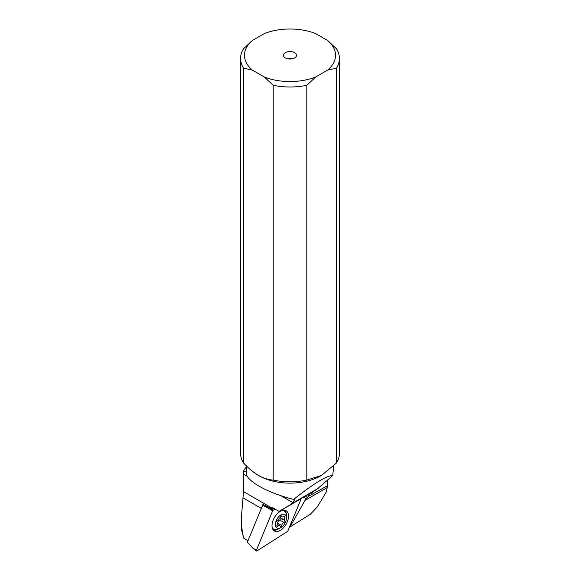 <?xml version="1.0" encoding="UTF-8"?>
<svg xmlns="http://www.w3.org/2000/svg" width="580" height="580" viewBox="0 0 580 580"><rect width="100%" height="100%" fill="white"/><g stroke="black" fill="none" stroke-linecap="round" stroke-linejoin="round"><path stroke-width="0.87" d="M301.267 498.517L287.919 530.896A0.776 0.45 -60 0 1 287.484 531.439L256.875 550.964A0.776 0.45 -60 0 1 256.382 550.282L272.622 510.893A0.776 0.45 -60 0 1 273.057 510.342L275.043 509.073L273.057 510.342A0.776 0.45 120 0 0 272.622 510.893L256.382 550.282A0.776 0.45 120 0 0 256.875 550.964L287.484 531.439A0.776 0.45 120 0 0 287.919 530.896L301.267 498.517M287.383 511.944A11.673 6.743 120 0 0 286.107 510.784A11.673 6.743 120 0 0 275.217 516.273A11.673 6.743 120 0 0 273.158 529.837A11.673 6.743 120 0 0 274.434 530.997A11.673 6.743 120 0 0 285.324 525.509A11.673 6.743 120 0 0 287.383 511.944M252.786 548.057L247.399 542.184L262.617 505.274L273.057 510.342M263.559 504.68L262.617 505.274M252.365 547.759L256.382 550.282M284.903 510.327A11.673 6.743 -60 0 1 285.179 510.675A11.673 6.743 -60 0 1 286.317 514.605M277.849 529.272A11.673 6.743 -60 0 1 273.441 530.185M327.57 40.441L315.716 33.596A45.523 26.281 180 0 0 264.284 33.596L252.43 40.441A45.523 26.281 180 0 0 252.43 70.129L264.284 76.973A45.523 26.281 180 0 0 315.716 76.973L327.57 70.129A45.523 26.281 180 0 0 327.57 40.441L336.465 48.756A49.416 28.529 180 0 1 339.416 58.464A49.416 28.529 180 0 1 336.465 68.172L327.57 70.129M285.389 52.62A6.518 3.763 0 0 0 284.048 56.818A6.518 3.763 0 0 0 294.611 57.942A6.518 3.763 0 0 0 295.952 56.818A6.518 3.763 0 0 0 293.697 52.186A6.518 3.763 0 0 0 285.389 52.62M252.43 70.129L243.535 68.172L243.535 462.963C248.262 468.118 253.199 472.243 258.361 475.339C263.516 478.196 268.453 479.783 273.187 480.088A49.416 28.529 0 0 0 306.813 480.088L321.639 475.339L336.465 462.963A49.416 28.529 0 0 0 339.416 453.255L339.416 58.464M258.361 475.339L259.05 475.738A43.776 25.273 180 0 0 320.95 475.738L321.639 475.339M315.716 76.973L306.813 85.289L306.813 480.088M306.813 85.289A49.416 28.529 180 0 1 273.187 85.289L264.284 76.973M273.187 480.088L273.187 85.289M336.465 462.963L336.465 68.172M243.535 68.172A49.416 28.529 180 0 1 240.584 58.464L240.584 453.255A49.416 28.529 0 0 0 243.535 462.963M240.584 58.464A49.416 28.529 180 0 1 243.535 48.756L252.43 40.441M246.225 465.733L246.225 473.186C246.42 476.934 250.69 481.262 259.05 486.171C268.25 491.376 279.234 495.646 292.008 498.981L293.574 499.445C313.99 483.321 327.033 475.368 332.702 475.586L316.18 489.89L280.51 510.48A19.452 11.23 -120 0 0 279.205 511.473L306.421 495.523L280.51 510.48M333.775 465.733L332.702 475.586M327.069 487.664L305.022 500.388L289.92 527.046L310.394 514.213L317.34 506.869L326.424 491.767L327.533 485.663L308.357 496.393L306.08 498.67L303.529 497.19M309.423 493.79L308.357 496.393M306.769 495.32L309.669 493.645M305.022 500.388L306.08 498.67M248.023 540.662L243.745 538.197L241.36 529.12L241.36 517.802L243.513 491.615L272.527 508.37L272.527 507.616L279.205 511.473M262.762 505.187A11.673 6.743 120 0 0 262.849 504.643L263.153 504.448M263.168 504.455L272.498 509.218A11.673 6.743 120 0 0 272.527 508.37M293.574 499.445L294.248 499.467C294.691 499.779 294.132 500.772 292.581 502.447L291.124 504.013A19.452 11.23 60 0 1 289.587 505.245L316.18 489.89M246.616 471.975L243.31 471.446L243.513 491.615M273.832 508.37L272.498 509.218M243.752 538.197C242.164 532.309 241.367 525.516 241.36 517.802M243.31 471.446A48.64 28.079 180 0 1 246.225 467.067M327.533 480.16L327.533 485.663M280.901 527.611A7.779 4.495 -60 0 1 275.594 525.995A7.779 4.495 -60 0 1 278.11 517.396A7.779 4.495 -60 0 1 283.635 514.163A7.779 4.495 -60 0 1 286.404 518.078A7.779 4.495 -60 0 1 283.7 525.117A7.779 4.495 -60 0 1 280.901 527.611L278.98 528.721A10.505 6.068 -60 0 1 273.724 529.243A10.505 6.068 -60 0 1 272.208 527.582M284.019 522.522A1.138 0.652 120 0 0 284.628 522.072A1.138 0.652 120 0 0 284.787 520.528A2.697 1.559 -60 0 1 284.78 520.521A2.697 1.559 -60 0 1 284.765 517.447A1.138 0.652 120 0 0 284.751 516.149A1.138 0.652 120 0 0 283.982 516.352A2.697 1.559 -60 0 1 282.126 516.852A2.697 1.559 -60 0 1 281.641 516.178A1.138 0.652 120 0 0 281.438 515.895A1.138 0.652 120 0 0 280.466 516.316A1.138 0.652 120 0 0 280.096 517.085A2.697 1.559 -60 0 1 279.219 518.926A2.697 1.559 -60 0 1 277.784 519.992A1.138 0.652 120 0 0 277.182 520.441A1.138 0.652 120 0 0 277.023 521.986A2.697 1.559 -60 0 1 277.03 521.993A2.697 1.559 -60 0 1 277.044 525.074A1.138 0.652 120 0 0 277.051 526.372A1.138 0.652 120 0 0 277.827 526.162A2.697 1.559 -60 0 1 279.676 525.661A2.697 1.559 -60 0 1 280.162 526.336A1.138 0.652 120 0 0 280.372 526.618A1.138 0.652 120 0 0 281.344 526.198A1.138 0.652 120 0 0 281.713 525.429A2.697 1.559 -60 0 1 282.59 523.588A2.697 1.559 -60 0 1 284.019 522.522L279.995 520.202C278.574 520.492 277.805 521.456 277.689 523.102L277.515 523.87M282.032 510.56A10.505 6.068 -60 0 1 284.229 511.045A10.505 6.068 -60 0 1 286.404 515.859L286.404 518.078M280.046 517.302L284.773 520.521L280.756 518.194C281.401 519.042 281.148 519.709 279.995 520.202M276.849 525.596L277.827 526.162M292.197 58.826A3.11 1.798 0 0 0 287.803 58.826M272.622 510.893L268.605 508.37M312.765 491.862L310.742 495.356M307.473 497.307L305.399 496.11M261.326 508.406L242.955 497.799M292.581 502.447L280.923 495.719M247.174 476.238L243.513 474.121M291.124 504.013L318.297 488.324M284.765 517.447L283.497 516.707M281.09 515.859L281.641 516.178M277.689 523.102L281.713 525.429M252.742 548.064L256.425 551M273.724 529.243L272.477 528.518M284.229 511.045L282.982 510.327M280.727 516.048L282.126 516.852M277.378 524.335L279.676 525.661"/></g></svg>
